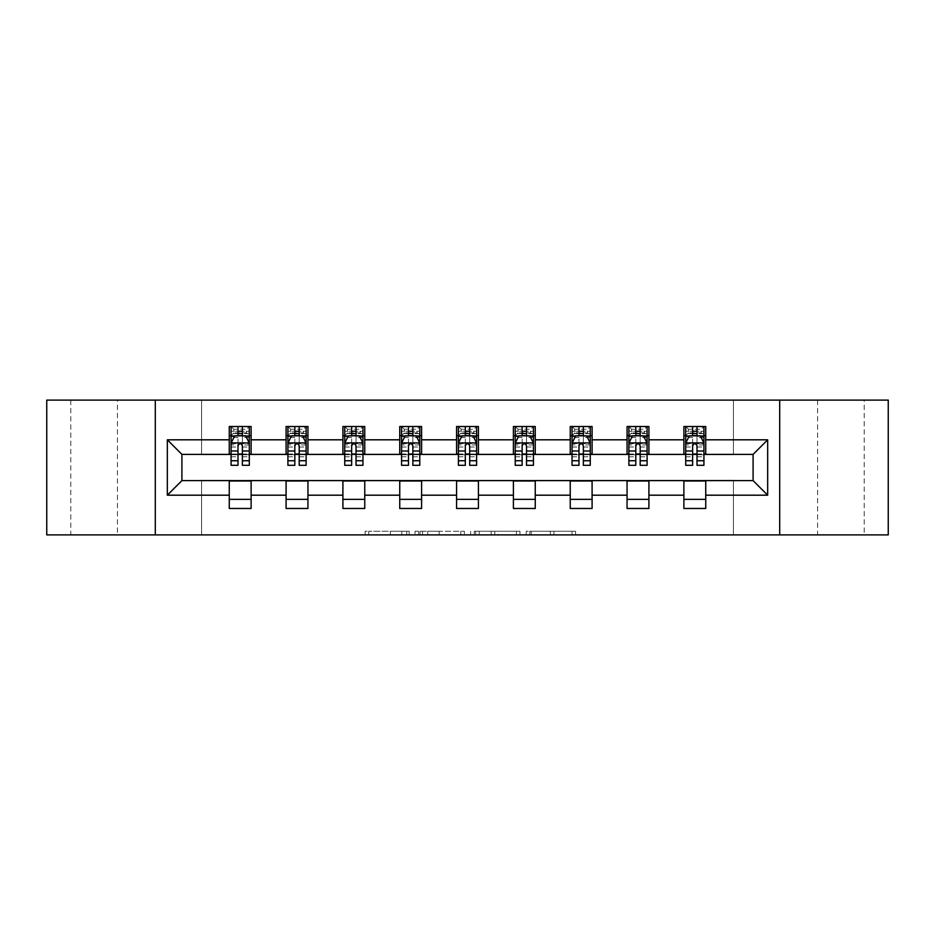 <?xml version="1.0" encoding="UTF-8"?>
<svg xmlns="http://www.w3.org/2000/svg" width="935" height="935" viewBox="0 0 935 935"><rect width="100%" height="100%" fill="white"/><g stroke="black" fill="none" stroke-linecap="round" stroke-linejoin="round"><path stroke-width="0.7" stroke-dasharray="4.67 3.51" d="M409.214 534.89L368.717 534.89L409.214 534.89L409.214 531.255L390.351 531.255L390.351 534.89L390.351 531.255L409.214 531.255L409.214 534.89L409.214 531.255L390.351 531.255L390.351 534.89L390.351 531.255L409.214 531.255L368.717 531.255L409.214 531.255M864.209 400.11L817.576 400.11L864.209 400.11L864.209 534.89L817.576 534.89L864.209 534.89M817.576 400.11L817.576 534.89M117.424 400.11L70.791 400.11L117.424 400.11L117.424 534.89L70.791 534.89L117.424 534.89M70.791 400.11L70.791 534.89M571.998 534.89L529.806 534.89L571.998 534.89L571.998 531.255L553.941 531.255L575.574 531.255L575.574 534.89L575.574 531.255L529.806 531.255L575.574 531.255L575.574 534.89L575.574 531.255L571.998 531.255L571.998 534.89M550.364 534.89L531.232 534.89L550.364 534.89L550.364 531.255L553.941 531.255L550.364 531.255L550.364 534.89L550.364 531.255L531.232 531.255L531.232 534.89L531.232 531.255L550.364 531.255L550.364 534.89M526.23 534.89L529.806 534.89L526.23 534.89L526.23 531.255L529.806 531.255L526.23 531.255L526.23 534.89M365.141 534.89L368.717 534.89L365.141 534.89L365.141 531.255L368.717 531.255L365.141 531.255L365.141 534.89M46.75 534.89L201.574 534.89L201.574 480.251L733.426 480.251L733.426 534.89L201.574 534.89L201.574 480.251L733.426 480.251L733.426 534.89L888.25 534.89L888.25 400.11L733.426 400.11L733.426 454.749L201.574 454.749L201.574 400.11L733.426 400.11L733.426 454.749L201.574 454.749L201.574 400.11L46.75 400.11L46.75 534.89M464.368 534.89L460.791 534.89L464.368 534.89L464.368 531.255L464.368 534.89M418.6 534.89L460.791 534.89L415.023 534.89L418.6 534.89L418.6 531.255L464.368 531.255L415.023 531.255L415.023 534.89L415.023 531.255L418.6 531.255L418.6 534.89M474.209 534.89L519.977 534.89L470.632 534.89L474.209 534.89L474.209 531.255L519.977 531.255L519.977 534.89L519.977 531.255L498.343 531.255L498.343 534.89M229.262 499.372L251.118 499.372L251.118 508.476L229.262 508.476L229.262 480.613L181.904 480.613L181.904 454.387L251.118 454.024L251.118 435.628L229.262 435.628L229.262 426.524L251.118 426.524L251.118 435.628M286.087 499.372L307.942 499.372L307.942 508.476L286.087 508.476L286.087 480.613L229.262 480.976M342.911 499.372L364.767 499.372L364.767 508.476L342.911 508.476L342.911 480.613L286.087 480.976M399.748 499.372L421.603 499.372L421.603 508.476L399.748 508.476L399.748 480.613L342.911 480.976M456.572 499.372L478.428 499.372L478.428 508.476L456.572 508.476L456.572 480.613L399.748 480.976M513.397 499.372L535.252 499.372L535.252 508.476L513.397 508.476L513.397 480.613L456.572 480.976M570.233 499.372L592.089 499.372L592.089 508.476L570.233 508.476L570.233 480.613L513.397 480.976M627.058 499.372L648.913 499.372L648.913 508.476L627.058 508.476L627.058 480.613L570.233 480.976M683.882 499.372L705.738 499.372L705.738 508.476L683.882 508.476L683.882 480.613L627.058 480.976M286.087 426.524L307.942 426.524L307.942 435.628L286.087 435.628L286.087 426.524M342.911 426.524L364.767 426.524L364.767 435.628L342.911 435.628L342.911 426.524M399.748 426.524L421.603 426.524L421.603 435.628L399.748 435.628L399.748 426.524M456.572 426.524L478.428 426.524L478.428 435.628L456.572 435.628L456.572 426.524M513.397 426.524L535.252 426.524L535.252 435.628L513.397 435.628L513.397 426.524M570.233 426.524L592.089 426.524L592.089 435.628L570.233 435.628L570.233 426.524M627.058 426.524L648.913 426.524L648.913 435.628L627.058 435.628L627.058 426.524M683.882 426.524L705.738 426.524L705.738 435.628L683.882 435.628L683.882 426.524M683.882 480.976L753.096 480.613L753.096 454.387L648.913 454.387L648.913 435.628M648.913 454.024L592.089 454.387L592.089 435.628M592.089 454.024L535.252 454.387L535.252 435.628M535.252 454.024L478.428 454.387L478.428 435.628M478.428 454.024L421.603 454.387L421.603 435.628M421.603 454.024L364.767 454.387L364.767 435.628M364.767 454.024L307.942 454.387L307.942 435.628M307.942 454.024L251.118 454.024M242.375 435.628L249.294 435.628L249.294 426.524L231.074 426.524L231.074 435.628L238.004 435.628M229.262 454.024L229.262 435.628M231.074 454.024L238.004 454.024M242.375 454.024L249.294 454.024M251.118 499.372L251.118 480.976M307.942 499.372L307.942 480.976M286.087 454.024L286.087 435.628M299.2 435.628L306.119 435.628L306.119 426.524L287.91 426.524L287.91 435.628L294.829 435.628M287.91 454.024L294.829 454.024M299.2 454.024L306.119 454.024M364.767 499.372L364.767 480.976M342.911 454.024L342.911 435.628M356.025 435.628L362.955 435.628L362.955 426.524L344.734 426.524L344.734 435.628L351.654 435.628M344.734 454.024L351.654 454.024M356.025 454.024L362.955 454.024M421.603 499.372L421.603 480.976M399.748 454.024L399.748 435.628M412.861 435.628L419.78 435.628L419.78 426.524L401.559 426.524L401.559 435.628L408.49 435.628M401.559 454.024L408.49 454.024M412.861 454.024L419.78 454.024M478.428 499.372L478.428 480.976M456.572 454.024L456.572 435.628M469.686 435.628L476.605 435.628L476.605 426.524L458.395 426.524L458.395 435.628L465.314 435.628M458.395 454.024L465.314 454.024M469.686 454.024L476.605 454.024M535.252 499.372L535.252 480.976M513.397 454.024L513.397 435.628M526.51 435.628L533.441 435.628L533.441 426.524L515.22 426.524L515.22 435.628L522.139 435.628M515.22 454.024L522.139 454.024M526.51 454.024L533.441 454.024M592.089 499.372L592.089 480.976M570.233 454.024L570.233 435.628M583.346 435.628L590.265 435.628L590.265 426.524L572.045 426.524L572.045 435.628L578.975 435.628M572.045 454.024L578.975 454.024M583.346 454.024L590.265 454.024M648.913 499.372L648.913 480.976M627.058 454.024L627.058 435.628M640.171 435.628L647.09 435.628L647.09 426.524L628.881 426.524L628.881 435.628L635.8 435.628M628.881 454.024L635.8 454.024M640.171 454.024L647.09 454.024M705.738 499.372L705.738 480.976M683.882 454.024L683.882 435.628M705.738 454.024L705.738 435.628M696.996 435.628L703.926 435.628L703.926 426.524L685.706 426.524L685.706 435.628L692.625 435.628M685.706 454.024L692.625 454.024M696.996 454.024L703.926 454.024M155.303 534.89L155.303 400.11M779.697 400.11L779.697 534.89M422.538 534.89L427.716 534.89L422.538 534.89L422.538 531.255L420.037 531.255L420.037 534.89L420.037 531.255L427.716 531.255L422.538 531.255L422.538 534.89M427.716 534.89L439.158 534.89L427.716 534.89L427.716 531.255L439.158 531.255L439.158 534.89L439.158 531.255L427.716 531.255L427.716 534.89M474.209 531.255L494.767 531.255L494.767 534.89L494.767 531.255L491.191 531.255L494.767 531.255L494.767 534.89L494.767 531.255L498.343 531.255M475.634 531.255L475.634 534.89L475.634 531.255M470.632 531.255L470.632 534.89L470.632 531.255M249.294 465.314L249.294 431.257L249.294 435.628L231.074 435.628L231.074 431.257L238.004 431.257L238.004 426.524L249.294 426.524L246.56 429.247L246.56 432.893L233.808 432.893L233.808 429.247L246.56 429.247M231.074 443.096L231.074 460.581L231.074 443.096L234.72 435.803L245.648 435.803L249.294 443.096L249.294 460.581L249.294 443.096M231.074 465.314L231.074 431.257L249.294 431.257L242.375 431.257L242.375 426.524M238.004 465.314L238.004 444.931L231.074 444.931M231.074 443.658L238.004 443.658L238.004 460.581L238.004 445.82C239.453 443.061 240.914 443.061 242.375 445.82L242.375 460.581L242.375 443.658L249.294 443.658M233.808 429.247L231.074 426.524L238.004 426.524M238.004 431.257L238.004 444.931M249.294 444.931L242.375 444.931L242.375 431.257M238.004 443.658L238.004 435.803M242.375 435.803L242.375 443.658M242.375 444.931L242.375 465.314M233.808 432.893L231.074 435.628L249.294 435.628L246.56 432.893M306.119 465.314L306.119 431.257L306.119 435.628L287.91 435.628L287.91 431.257L294.829 431.257L294.829 426.524L306.119 426.524L303.384 429.247L303.384 432.893L290.645 432.893L290.645 429.247L303.384 429.247M287.91 443.096L287.91 460.581L287.91 443.096L291.545 435.803L302.484 435.803L306.119 443.096L306.119 460.581L306.119 443.096M287.91 465.314L287.91 431.257L306.119 431.257L299.2 431.257L299.2 426.524M294.829 465.314L294.829 444.931L287.91 444.931M287.91 443.658L294.829 443.658L294.829 460.581L294.829 445.82C296.278 443.061 297.739 443.061 299.2 445.82L299.2 460.581L299.2 443.658L306.119 443.658M290.645 429.247L287.91 426.524L294.829 426.524M294.829 431.257L294.829 444.931M306.119 444.931L299.2 444.931L299.2 431.257M294.829 443.658L294.829 435.803M299.2 435.803L299.2 443.658M299.2 444.931L299.2 465.314M290.645 432.893L287.91 435.628L306.119 435.628L303.384 432.893M362.955 465.314L362.955 431.257L362.955 435.628L344.734 435.628L344.734 431.257L351.654 431.257L351.654 426.524L362.955 426.524L360.22 429.247L360.22 432.893L347.469 432.893L347.469 429.247L360.22 429.247M344.734 443.096L344.734 460.581L344.734 443.096L348.381 435.803L359.309 435.803L362.955 443.096L362.955 460.581L362.955 443.096M344.734 465.314L344.734 431.257L362.955 431.257L356.025 431.257L356.025 426.524M351.654 465.314L351.654 444.931L344.734 444.931M344.734 443.658L351.654 443.658L351.654 460.581L351.654 445.82C353.114 443.061 354.564 443.061 356.025 445.82L356.025 460.581L356.025 443.658L362.955 443.658M347.469 429.247L344.734 426.524L351.654 426.524M351.654 431.257L351.654 444.931M362.955 444.931L356.025 444.931L356.025 431.257M351.654 443.658L351.654 435.803M356.025 435.803L356.025 443.658M356.025 444.931L356.025 465.314M347.469 432.893L344.734 435.628L362.955 435.628L360.22 432.893M419.78 465.314L419.78 431.257L419.78 435.628L401.559 435.628L401.559 431.257L408.49 431.257L408.49 426.524L419.78 426.524L417.045 429.247L417.045 432.893L404.294 432.893L404.294 429.247L417.045 429.247M401.559 443.096L401.559 460.581L401.559 443.096L405.206 435.803L416.133 435.803L419.78 443.096L419.78 460.581L419.78 443.096M401.559 465.314L401.559 431.257L419.78 431.257L412.861 431.257L412.861 426.524M408.49 465.314L408.49 444.931L401.559 444.931M401.559 443.658L408.49 443.658L408.49 460.581L408.49 445.82C409.939 443.061 411.4 443.061 412.861 445.82L412.861 460.581L412.861 443.658L419.78 443.658M404.294 429.247L401.559 426.524L408.49 426.524M408.49 431.257L408.49 444.931M419.78 444.931L412.861 444.931L412.861 431.257M408.49 443.658L408.49 435.803M412.861 435.803L412.861 443.658M412.861 444.931L412.861 465.314M404.294 432.893L401.559 435.628L419.78 435.628L417.045 432.893M476.605 465.314L476.605 431.257L476.605 435.628L458.395 435.628L458.395 431.257L465.314 431.257L465.314 426.524L476.605 426.524L473.87 429.247L473.87 432.893L461.13 432.893L461.13 429.247L473.87 429.247M458.395 443.096L458.395 460.581L458.395 443.096L462.03 435.803L472.97 435.803L476.605 443.096L476.605 460.581L476.605 443.096M458.395 465.314L458.395 431.257L476.605 431.257L469.686 431.257L469.686 426.524M465.314 465.314L465.314 444.931L458.395 444.931M458.395 443.658L465.314 443.658L465.314 460.581L465.314 445.82C466.764 443.061 468.225 443.061 469.686 445.82L469.686 460.581L469.686 443.658L476.605 443.658M461.13 429.247L458.395 426.524L465.314 426.524M465.314 431.257L465.314 444.931M476.605 444.931L469.686 444.931L469.686 431.257M465.314 443.658L465.314 435.803M469.686 435.803L469.686 443.658M469.686 444.931L469.686 465.314M461.13 432.893L458.395 435.628L476.605 435.628L473.87 432.893M533.441 465.314L533.441 431.257L533.441 435.628L515.22 435.628L515.22 431.257L522.139 431.257L522.139 426.524L533.441 426.524L530.706 429.247L530.706 432.893L517.955 432.893L517.955 429.247L530.706 429.247M515.22 443.096L515.22 460.581L515.22 443.096L518.867 435.803L529.794 435.803L533.441 443.096L533.441 460.581L533.441 443.096M515.22 465.314L515.22 431.257L533.441 431.257L526.51 431.257L526.51 426.524M522.139 465.314L522.139 444.931L515.22 444.931M515.22 443.658L522.139 443.658L522.139 460.581L522.139 445.82C523.6 443.061 525.049 443.061 526.51 445.82L526.51 460.581L526.51 443.658L533.441 443.658M517.955 429.247L515.22 426.524L522.139 426.524M522.139 431.257L522.139 444.931M533.441 444.931L526.51 444.931L526.51 431.257M522.139 443.658L522.139 435.803M526.51 435.803L526.51 443.658M526.51 444.931L526.51 465.314M517.955 432.893L515.22 435.628L533.441 435.628L530.706 432.893M590.265 465.314L590.265 431.257L590.265 435.628L572.045 435.628L572.045 431.257L578.975 431.257L578.975 426.524L590.265 426.524L587.531 429.247L587.531 432.893L574.78 432.893L574.78 429.247L587.531 429.247M572.045 443.096L572.045 460.581L572.045 443.096L575.691 435.803L586.619 435.803L590.265 443.096L590.265 460.581L590.265 443.096M572.045 465.314L572.045 431.257L590.265 431.257L583.346 431.257L583.346 426.524M578.975 465.314L578.975 444.931L572.045 444.931M572.045 443.658L578.975 443.658L578.975 460.581L578.975 445.82C580.425 443.061 581.886 443.061 583.346 445.82L583.346 460.581L583.346 443.658L590.265 443.658M574.78 429.247L572.045 426.524L578.975 426.524M578.975 431.257L578.975 444.931M590.265 444.931L583.346 444.931L583.346 431.257M578.975 443.658L578.975 435.803M583.346 435.803L583.346 443.658M583.346 444.931L583.346 465.314M574.78 432.893L572.045 435.628L590.265 435.628L587.531 432.893M647.09 465.314L647.09 431.257L647.09 435.628L628.881 435.628L628.881 431.257L635.8 431.257L635.8 426.524L647.09 426.524L644.355 429.247L644.355 432.893L631.616 432.893L631.616 429.247L644.355 429.247M628.881 443.096L628.881 460.581L628.881 443.096L632.516 435.803L643.455 435.803L647.09 443.096L647.09 460.581L647.09 443.096M628.881 465.314L628.881 431.257L647.09 431.257L640.171 431.257L640.171 426.524M635.8 465.314L635.8 444.931L628.881 444.931M628.881 443.658L635.8 443.658L635.8 460.581L635.8 445.82C637.249 443.061 638.71 443.061 640.171 445.82L640.171 460.581L640.171 443.658L647.09 443.658M631.616 429.247L628.881 426.524L635.8 426.524M635.8 431.257L635.8 444.931M647.09 444.931L640.171 444.931L640.171 431.257M635.8 443.658L635.8 435.803M640.171 435.803L640.171 443.658M640.171 444.931L640.171 465.314M631.616 432.893L628.881 435.628L647.09 435.628L644.355 432.893M703.926 465.314L703.926 431.257L703.926 435.628L685.706 435.628L685.706 431.257L692.625 431.257L692.625 426.524L703.926 426.524L701.192 429.247L701.192 432.893L688.44 432.893L688.44 429.247L701.192 429.247M685.706 443.096L685.706 460.581L685.706 443.096L689.352 435.803L700.28 435.803L703.926 443.096L703.926 460.581L703.926 443.096M685.706 465.314L685.706 431.257L703.926 431.257L696.996 431.257L696.996 426.524M692.625 465.314L692.625 444.931L685.706 444.931M685.706 443.658L692.625 443.658L692.625 460.581L692.625 445.82C694.086 443.061 695.535 443.061 696.996 445.82L696.996 460.581L696.996 443.658L703.926 443.658M688.44 429.247L685.706 426.524L692.625 426.524M692.625 431.257L692.625 444.931M703.926 444.931L696.996 444.931L696.996 431.257M692.625 443.658L692.625 435.803M696.996 435.803L696.996 443.658M696.996 444.931L696.996 465.314M688.44 432.893L685.706 435.628L703.926 435.628L701.192 432.893M406.713 531.255L406.713 534.89L406.713 531.255M401.793 531.255L401.793 534.89L401.793 531.255M368.717 531.255L368.717 534.89L368.717 531.255M460.791 531.255L460.791 534.89L460.791 531.255M516.4 531.255L516.4 534.89L516.4 531.255M491.191 531.255L491.191 534.89L491.191 531.255M479.211 531.255L479.211 534.89L479.211 531.255M553.941 531.255L553.941 534.89L553.941 531.255M529.806 531.255L529.806 534.89L529.806 531.255M231.167 442.909L249.201 442.909M231.074 456.783L238.004 456.783M238.004 437.522L231.074 437.522M249.294 437.522L242.375 437.522M234.498 436.248L238.004 436.248M242.375 436.248L245.87 436.248M242.375 456.783L249.294 456.783M231.074 447.024L238.004 447.024M242.375 447.024L249.294 447.024M249.294 433.571L242.375 433.571M238.004 433.571L231.074 433.571M288.003 442.909L306.025 442.909M287.91 456.783L294.829 456.783M294.829 437.522L287.91 437.522M306.119 437.522L299.2 437.522M291.334 436.248L294.829 436.248M299.2 436.248L302.695 436.248M299.2 456.783L306.119 456.783M287.91 447.024L294.829 447.024M299.2 447.024L306.119 447.024M306.119 433.571L299.2 433.571M294.829 433.571L287.91 433.571M344.828 442.909L362.862 442.909M344.734 456.783L351.654 456.783M351.654 437.522L344.734 437.522M362.955 437.522L356.025 437.522M348.159 436.248L351.654 436.248M356.025 436.248L359.531 436.248M356.025 456.783L362.955 456.783M344.734 447.024L351.654 447.024M356.025 447.024L362.955 447.024M362.955 433.571L356.025 433.571M351.654 433.571L344.734 433.571M401.653 442.909L419.686 442.909M401.559 456.783L408.49 456.783M408.49 437.522L401.559 437.522M419.78 437.522L412.861 437.522M404.984 436.248L408.49 436.248M412.861 436.248L416.356 436.248M412.861 456.783L419.78 456.783M401.559 447.024L408.49 447.024M412.861 447.024L419.78 447.024M419.78 433.571L412.861 433.571M408.49 433.571L401.559 433.571M458.489 442.909L476.511 442.909M458.395 456.783L465.314 456.783M465.314 437.522L458.395 437.522M476.605 437.522L469.686 437.522M461.82 436.248L465.314 436.248M469.686 436.248L473.18 436.248M469.686 456.783L476.605 456.783M458.395 447.024L465.314 447.024M469.686 447.024L476.605 447.024M476.605 433.571L469.686 433.571M465.314 433.571L458.395 433.571M515.314 442.909L533.347 442.909M515.22 456.783L522.139 456.783M522.139 437.522L515.22 437.522M533.441 437.522L526.51 437.522M518.644 436.248L522.139 436.248M526.51 436.248L530.016 436.248M526.51 456.783L533.441 456.783M515.22 447.024L522.139 447.024M526.51 447.024L533.441 447.024M533.441 433.571L526.51 433.571M522.139 433.571L515.22 433.571M572.138 442.909L590.172 442.909M572.045 456.783L578.975 456.783M578.975 437.522L572.045 437.522M590.265 437.522L583.346 437.522M575.469 436.248L578.975 436.248M583.346 436.248L586.841 436.248M583.346 456.783L590.265 456.783M572.045 447.024L578.975 447.024M583.346 447.024L590.265 447.024M590.265 433.571L583.346 433.571M578.975 433.571L572.045 433.571M628.974 442.909L646.997 442.909M628.881 456.783L635.8 456.783M635.8 437.522L628.881 437.522M647.09 437.522L640.171 437.522M632.305 436.248L635.8 436.248M640.171 436.248L643.666 436.248M640.171 456.783L647.09 456.783M628.881 447.024L635.8 447.024M640.171 447.024L647.09 447.024M647.09 433.571L640.171 433.571M635.8 433.571L628.881 433.571M685.799 442.909L703.833 442.909M685.706 456.783L692.625 456.783M692.625 437.522L685.706 437.522M703.926 437.522L696.996 437.522M689.13 436.248L692.625 436.248M696.996 436.248L700.502 436.248M696.996 456.783L703.926 456.783M685.706 447.024L692.625 447.024M696.996 447.024L703.926 447.024M703.926 433.571L696.996 433.571M692.625 433.571L685.706 433.571M231.074 460.581L238.004 460.581M242.375 460.581L249.294 460.581M287.91 460.581L294.829 460.581M299.2 460.581L306.119 460.581M344.734 460.581L351.654 460.581M356.025 460.581L362.955 460.581M401.559 460.581L408.49 460.581M412.861 460.581L419.78 460.581M458.395 460.581L465.314 460.581M469.686 460.581L476.605 460.581M515.22 460.581L522.139 460.581M526.51 460.581L533.441 460.581M572.045 460.581L578.975 460.581M583.346 460.581L590.265 460.581M628.881 460.581L635.8 460.581M640.171 460.581L647.09 460.581M685.706 460.581L692.625 460.581M696.996 460.581L703.926 460.581"/><path stroke-width="1.4" d="M779.697 534.89L888.25 534.89L888.25 400.11L779.697 400.11L779.697 534.89L155.303 534.89L155.303 400.11L46.75 400.11L46.75 534.89L155.303 534.89M779.697 400.11L155.303 400.11M705.738 439.812L705.738 426.524L683.882 426.524L683.882 439.812L648.913 439.812L648.913 426.524L627.058 426.524L627.058 439.812L592.089 439.812L592.089 426.524L570.233 426.524L570.233 439.812L535.252 439.812L535.252 426.524L513.397 426.524L513.397 439.812L478.428 439.812L478.428 426.524L456.572 426.524L456.572 439.812L421.603 439.812L421.603 426.524L399.748 426.524L399.748 439.812L364.767 439.812L364.767 426.524L342.911 426.524L342.911 439.812L307.942 439.812L307.942 426.524L286.087 426.524L286.087 439.812L251.118 439.812L251.118 426.524L229.262 426.524L229.262 439.812L167.33 439.812L167.33 495.188L181.904 480.613L229.262 480.613L229.262 508.476L251.118 508.476L251.118 480.613L286.087 480.613L286.087 508.476L307.942 508.476L307.942 480.613L342.911 480.613L342.911 508.476L364.767 508.476L364.767 480.613L399.748 480.613L399.748 508.476L421.603 508.476L421.603 480.613L456.572 480.613L456.572 508.476L478.428 508.476L478.428 480.613L513.397 480.613L513.397 508.476L535.252 508.476L535.252 480.613L570.233 480.613L570.233 508.476L592.089 508.476L592.089 480.613L627.058 480.613L627.058 508.476L648.913 508.476L648.913 480.613L683.882 480.613L683.882 508.476L705.738 508.476L705.738 480.613L753.096 480.613L753.096 454.387L705.738 454.387L705.738 439.812L767.67 439.812L767.67 495.188L705.738 495.188M683.882 495.188L648.913 495.188M627.058 495.188L592.089 495.188M570.233 495.188L535.252 495.188M513.397 495.188L478.428 495.188M456.572 495.188L421.603 495.188M399.748 495.188L364.767 495.188M342.911 495.188L307.942 495.188M286.087 495.188L251.118 495.188M229.262 495.188L167.33 495.188M683.882 439.812L683.882 454.387L648.913 454.387L648.913 439.812M627.058 439.812L627.058 454.387L592.089 454.387L592.089 439.812M570.233 439.812L570.233 454.387L535.252 454.387L535.252 439.812M513.397 439.812L513.397 454.387L478.428 454.387L478.428 439.812M456.572 439.812L456.572 454.387L421.603 454.387L421.603 439.812M399.748 439.812L399.748 454.387L364.767 454.387L364.767 439.812M342.911 439.812L342.911 454.387L307.942 454.387L307.942 439.812M286.087 439.812L286.087 454.387L251.118 454.387L251.118 439.812M229.262 439.812L229.262 454.387L181.904 454.387L167.33 439.812M181.904 454.387L181.904 480.613M767.67 495.188L753.096 480.613M753.096 454.387L767.67 439.812M229.262 435.628L231.074 435.628M238.004 435.628L242.375 435.628M249.294 435.628L251.118 435.628M229.262 454.024L231.074 454.024M238.004 454.024L242.375 454.024M249.294 454.024L251.118 454.024M229.262 480.976L251.118 480.976M229.262 499.372L251.118 499.372M286.087 480.976L307.942 480.976M286.087 499.372L307.942 499.372M286.087 435.628L287.91 435.628M294.829 435.628L299.2 435.628M306.119 435.628L307.942 435.628M286.087 454.024L287.91 454.024M294.829 454.024L299.2 454.024M306.119 454.024L307.942 454.024M342.911 480.976L364.767 480.976M342.911 499.372L364.767 499.372M342.911 435.628L344.734 435.628M351.654 435.628L356.025 435.628M362.955 435.628L364.767 435.628M342.911 454.024L344.734 454.024M351.654 454.024L356.025 454.024M362.955 454.024L364.767 454.024M399.748 480.976L421.603 480.976M399.748 499.372L421.603 499.372M399.748 435.628L401.559 435.628M408.49 435.628L412.861 435.628M419.78 435.628L421.603 435.628M399.748 454.024L401.559 454.024M408.49 454.024L412.861 454.024M419.78 454.024L421.603 454.024M456.572 480.976L478.428 480.976M456.572 499.372L478.428 499.372M456.572 435.628L458.395 435.628M465.314 435.628L469.686 435.628M476.605 435.628L478.428 435.628M456.572 454.024L458.395 454.024M465.314 454.024L469.686 454.024M476.605 454.024L478.428 454.024M513.397 480.976L535.252 480.976M513.397 499.372L535.252 499.372M513.397 435.628L515.22 435.628M522.139 435.628L526.51 435.628M533.441 435.628L535.252 435.628M513.397 454.024L515.22 454.024M522.139 454.024L526.51 454.024M533.441 454.024L535.252 454.024M570.233 480.976L592.089 480.976M570.233 499.372L592.089 499.372M570.233 435.628L572.045 435.628M578.975 435.628L583.346 435.628M590.265 435.628L592.089 435.628M570.233 454.024L572.045 454.024M578.975 454.024L583.346 454.024M590.265 454.024L592.089 454.024M627.058 480.976L648.913 480.976M627.058 499.372L648.913 499.372M627.058 435.628L628.881 435.628M635.8 435.628L640.171 435.628M647.09 435.628L648.913 435.628M627.058 454.024L628.881 454.024M635.8 454.024L640.171 454.024M647.09 454.024L648.913 454.024M683.882 480.976L705.738 480.976M683.882 499.372L705.738 499.372M683.882 435.628L685.706 435.628M692.625 435.628L696.996 435.628M703.926 435.628L705.738 435.628M683.882 454.024L685.706 454.024M692.625 454.024L696.996 454.024M703.926 454.024L705.738 454.024M242.375 431.257L238.004 431.257M249.294 460.745L242.375 460.745L242.375 465.314L249.294 465.314L249.294 443.096L245.648 435.803L234.72 435.803L231.074 443.096L231.074 465.314L238.004 465.314L238.004 460.745L231.074 460.745M231.074 443.096L231.074 426.524M249.294 443.096L249.294 426.524M238.004 435.803L238.004 426.524M242.375 426.524L242.375 435.803M242.375 460.745L242.375 445.82C240.914 443.015 239.453 443.015 238.004 445.82L238.004 460.745M299.2 431.257L294.829 431.257M306.119 460.745L299.2 460.745L299.2 465.314L306.119 465.314L306.119 443.096L302.484 435.803L291.545 435.803L287.91 443.096L287.91 465.314L294.829 465.314L294.829 460.745L287.91 460.745M287.91 443.096L287.91 426.524M306.119 443.096L306.119 426.524M294.829 435.803L294.829 426.524M299.2 426.524L299.2 435.803M299.2 460.745L299.2 445.82C297.739 443.015 296.29 443.015 294.829 445.82L294.829 460.745M356.025 431.257L351.654 431.257M362.955 460.745L356.025 460.745L356.025 465.314L362.955 465.314L362.955 443.096L359.309 435.803L348.381 435.803L344.734 443.096L344.734 465.314L351.654 465.314L351.654 460.745L344.734 460.745M344.734 443.096L344.734 426.524M362.955 443.096L362.955 426.524M351.654 435.803L351.654 426.524M356.025 426.524L356.025 435.803M356.025 460.745L356.025 445.82C354.575 443.015 353.114 443.015 351.654 445.82L351.654 460.745M412.861 431.257L408.49 431.257M419.78 460.745L412.861 460.745L412.861 465.314L419.78 465.314L419.78 443.096L416.133 435.803L405.206 435.803L401.559 443.096L401.559 465.314L408.49 465.314L408.49 460.745L401.559 460.745M401.559 443.096L401.559 426.524M419.78 443.096L419.78 426.524M408.49 435.803L408.49 426.524M412.861 426.524L412.861 435.803M412.861 460.745L412.861 445.82C411.4 443.015 409.939 443.015 408.49 445.82L408.49 460.745M469.686 431.257L465.314 431.257M476.605 460.745L469.686 460.745L469.686 465.314L476.605 465.314L476.605 443.096L472.97 435.803L462.03 435.803L458.395 443.096L458.395 465.314L465.314 465.314L465.314 460.745L458.395 460.745M458.395 443.096L458.395 426.524M476.605 443.096L476.605 426.524M465.314 435.803L465.314 426.524M469.686 426.524L469.686 435.803M469.686 460.745L469.686 445.82C468.236 443.015 466.775 443.015 465.314 445.82L465.314 460.745M526.51 431.257L522.139 431.257M533.441 460.745L526.51 460.745L526.51 465.314L533.441 465.314L533.441 443.096L529.794 435.803L518.867 435.803L515.22 443.096L515.22 465.314L522.139 465.314L522.139 460.745L515.22 460.745M515.22 443.096L515.22 426.524M533.441 443.096L533.441 426.524M522.139 435.803L522.139 426.524M526.51 426.524L526.51 435.803M526.51 460.745L526.51 445.82C525.061 443.015 523.6 443.015 522.139 445.82L522.139 460.745M583.346 431.257L578.975 431.257M590.265 460.745L583.346 460.745L583.346 465.314L590.265 465.314L590.265 443.096L586.619 435.803L575.691 435.803L572.045 443.096L572.045 465.314L578.975 465.314L578.975 460.745L572.045 460.745M572.045 443.096L572.045 426.524M590.265 443.096L590.265 426.524M578.975 435.803L578.975 426.524M583.346 426.524L583.346 435.803M583.346 460.745L583.346 445.82C581.886 443.015 580.436 443.015 578.975 445.82L578.975 460.745M640.171 431.257L635.8 431.257M647.09 460.745L640.171 460.745L640.171 465.314L647.09 465.314L647.09 443.096L643.455 435.803L632.516 435.803L628.881 443.096L628.881 465.314L635.8 465.314L635.8 460.745L628.881 460.745M628.881 443.096L628.881 426.524M647.09 443.096L647.09 426.524M635.8 435.803L635.8 426.524M640.171 426.524L640.171 435.803M640.171 460.745L640.171 445.82C638.722 443.015 637.261 443.015 635.8 445.82L635.8 460.745M696.996 431.257L692.625 431.257M703.926 460.745L696.996 460.745L696.996 465.314L703.926 465.314L703.926 443.096L700.28 435.803L689.352 435.803L685.706 443.096L685.706 465.314L692.625 465.314L692.625 460.745L685.706 460.745M685.706 443.096L685.706 426.524M703.926 443.096L703.926 426.524M692.625 435.803L692.625 426.524M696.996 426.524L696.996 435.803M696.996 460.745L696.996 445.82C695.546 443.015 694.086 443.015 692.625 445.82L692.625 460.745M249.201 442.909L231.167 442.909M231.074 436.248L234.498 436.248M245.87 436.248L249.294 436.248M238.004 450.986L231.074 450.986M249.294 450.986L242.375 450.986M242.375 433.571L238.004 433.571M306.025 442.909L288.003 442.909M287.91 436.248L291.334 436.248M302.695 436.248L306.119 436.248M294.829 450.986L287.91 450.986M306.119 450.986L299.2 450.986M299.2 433.571L294.829 433.571M362.862 442.909L344.828 442.909M344.734 436.248L348.159 436.248M359.531 436.248L362.955 436.248M351.654 450.986L344.734 450.986M362.955 450.986L356.025 450.986M356.025 433.571L351.654 433.571M419.686 442.909L401.653 442.909M401.559 436.248L404.984 436.248M416.356 436.248L419.78 436.248M408.49 450.986L401.559 450.986M419.78 450.986L412.861 450.986M412.861 433.571L408.49 433.571M476.511 442.909L458.489 442.909M458.395 436.248L461.82 436.248M473.18 436.248L476.605 436.248M465.314 450.986L458.395 450.986M476.605 450.986L469.686 450.986M469.686 433.571L465.314 433.571M533.347 442.909L515.314 442.909M515.22 436.248L518.644 436.248M530.016 436.248L533.441 436.248M522.139 450.986L515.22 450.986M533.441 450.986L526.51 450.986M526.51 433.571L522.139 433.571M590.172 442.909L572.138 442.909M572.045 436.248L575.469 436.248M586.841 436.248L590.265 436.248M578.975 450.986L572.045 450.986M590.265 450.986L583.346 450.986M583.346 433.571L578.975 433.571M646.997 442.909L628.974 442.909M628.881 436.248L632.305 436.248M643.666 436.248L647.09 436.248M635.8 450.986L628.881 450.986M647.09 450.986L640.171 450.986M640.171 433.571L635.8 433.571M703.833 442.909L685.799 442.909M685.706 436.248L689.13 436.248M700.502 436.248L703.926 436.248M692.625 450.986L685.706 450.986M703.926 450.986L696.996 450.986M696.996 433.571L692.625 433.571"/></g></svg>
